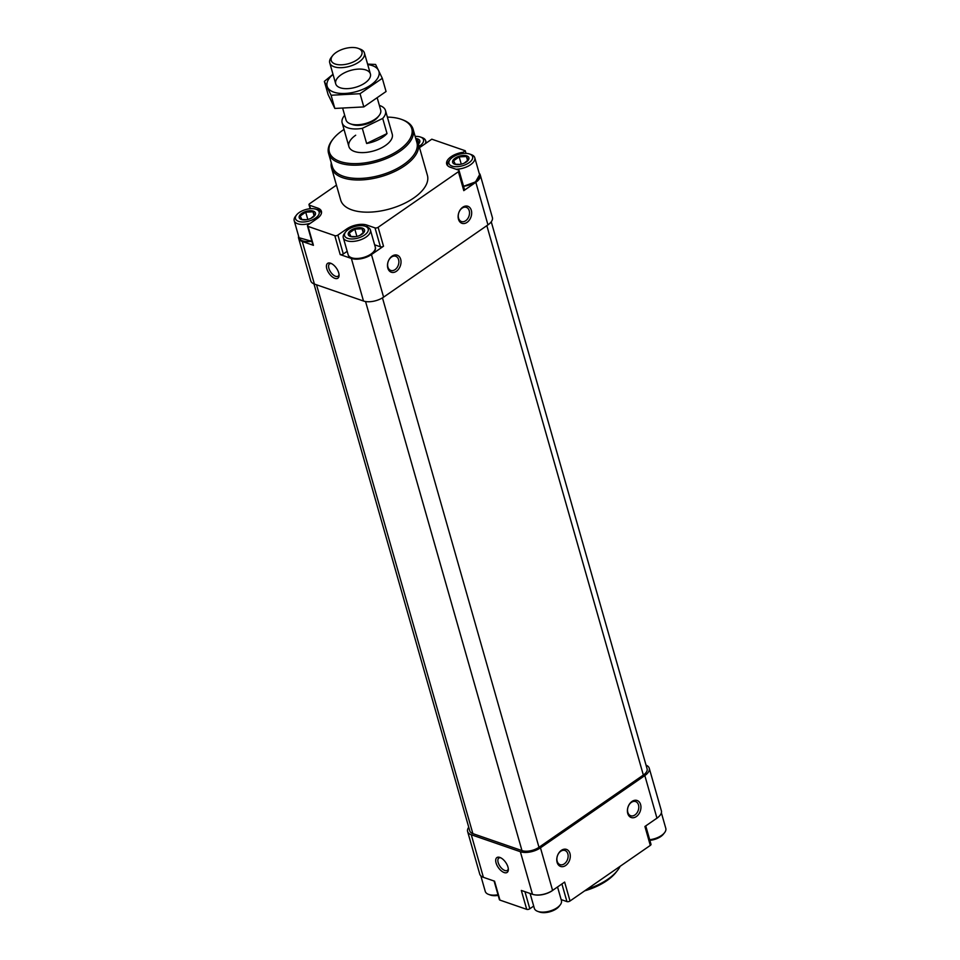 <?xml version="1.0" encoding="UTF-8"?>
<svg xmlns="http://www.w3.org/2000/svg" width="960" height="960" viewBox="0 0 960 960"><rect width="100%" height="100%" fill="white"/><g stroke="black" fill="none" stroke-linecap="round" stroke-linejoin="round"><path stroke-width="1.44" d="M336.444 185.136L309.696 203.652A2.256 1.104 -15.9 0 0 309.012 204.78A2.256 1.104 -15.9 0 0 309.576 205.272L317.76 208.104A14.652 7.152 -15.9 0 1 321.408 211.32A14.652 7.152 -15.9 0 1 316.992 218.676L308.16 224.784A2.256 1.104 -15.9 0 0 307.476 225.912A2.256 1.104 -15.9 0 0 308.04 226.404L334.812 235.668A2.256 1.104 -15.9 0 0 337.908 235.068L346.74 228.948A14.652 7.152 -15.9 0 1 366.84 225.072L375.024 227.892A2.256 1.104 -15.9 0 0 378.12 227.304L458.4 171.72A2.256 1.104 -15.9 0 0 459.084 170.592A2.256 1.104 -15.9 0 0 458.52 170.088L450.336 167.268A14.652 7.152 -15.9 0 1 446.676 164.052A14.652 7.152 -15.9 0 1 463.044 152.292L465.264 150.756L431.796 139.188L421.356 146.412A14.652 7.152 -15.9 0 1 419.496 147.564M298.62 236.22A14.652 7.152 -15.9 0 0 298.62 238.272A14.652 7.152 -15.9 0 0 302.28 241.476L313.428 245.328L308.04 226.404M298.62 238.272L310.752 280.848A14.652 7.152 -15.9 0 0 314.4 284.052L363.492 301.02A14.652 7.152 -15.9 0 0 383.592 297.144L487.956 224.88A14.652 7.152 -15.9 0 0 492.384 217.524L480.252 174.948A14.652 7.152 -15.9 0 0 479.172 173.22M338.7 272.832A9.012 4.5 -124.7 0 0 330.684 263.244A9.012 4.5 -124.7 0 0 326.568 267.756A9.012 4.5 -124.7 0 0 333.396 277.62A9.012 4.5 -124.7 0 0 339.072 275.352A9.012 4.5 -124.7 0 0 338.7 272.832M363.492 301.02L351.36 258.444L340.2 254.592A2.256 1.104 -15.9 0 0 343.296 253.992L347.172 251.304M351.36 258.444A14.652 7.152 -15.9 0 0 371.46 254.556L383.508 246.228L378.12 227.304M396.408 271.272A9.012 6.456 109.1 0 0 398.736 256.068A9.012 6.456 109.1 0 0 387.612 263.772A9.012 6.456 109.1 0 0 396.408 271.272M467.064 222.36A9.012 6.456 109.1 0 0 469.38 207.156A9.012 6.456 109.1 0 0 458.256 214.86A9.012 6.456 109.1 0 0 467.064 222.36M487.956 224.88L475.836 182.304L463.788 190.644A2.256 1.104 -15.9 0 0 464.472 189.516L459.084 170.592M475.836 182.304A14.652 7.152 -15.9 0 0 480.252 174.948M466.008 153.384L465.264 150.756M415.812 138.768A45.084 21.996 164.1 0 1 418.236 143.16L427.404 175.332A45.084 21.996 164.1 0 1 390.072 208.836A45.084 21.996 164.1 0 1 340.692 200.04L331.524 167.868A45.084 21.996 164.1 0 1 331.272 162.852M307.476 225.912L312.864 244.836A2.256 1.104 -15.9 0 0 313.428 245.328M311.856 241.272A13.632 6.648 164.1 0 1 302.64 240.852M374.628 244.812L380.412 246.816A2.256 1.104 -15.9 0 0 383.508 246.228M373.824 251.52A13.632 6.648 164.1 0 1 351.732 257.808M463.38 153.456L463.044 152.292M478.2 179.256A13.632 6.648 164.1 0 1 463.536 186.24M313.956 283.896L469.788 830.916A12.396 6.048 -15.9 0 0 472.872 833.628L521.964 850.596A12.396 6.048 -15.9 0 0 538.98 847.308L643.344 775.056A12.396 6.048 -15.9 0 0 647.088 768.84L491.256 221.808M468.744 827.256A14.652 7.152 -15.9 0 0 467.616 831.528A14.652 7.152 -15.9 0 0 471.276 834.744L520.356 851.712A14.652 7.152 -15.9 0 0 540.468 847.824L644.832 775.572A14.652 7.152 -15.9 0 0 649.248 768.216A14.652 7.152 -15.9 0 0 646.044 765.168M467.616 831.528L479.748 874.116A14.652 7.152 -15.9 0 0 483.396 877.32L494.556 881.184L499.944 900.108L526.716 909.36A2.256 1.104 -15.9 0 0 529.812 908.76L533.688 906.072M507.96 867.048A9.012 4.5 -124.7 0 0 499.956 857.46A9.012 4.5 -124.7 0 0 495.84 861.972A9.012 4.5 -124.7 0 0 502.668 871.836A9.012 4.5 -124.7 0 0 508.344 869.568A9.012 4.5 -124.7 0 0 507.96 867.048M526.716 909.36L521.328 890.436L532.488 894.288A14.652 7.152 -15.9 0 0 552.588 890.4L564.636 882.072L570.024 900.996L650.304 845.412A2.256 1.104 -15.9 0 0 650.988 844.284L645.756 825.912M565.68 865.488A9.012 6.456 109.1 0 0 568.008 850.284A9.012 6.456 109.1 0 0 556.884 857.988A9.012 6.456 109.1 0 0 565.68 865.488M636.324 816.576A9.012 6.456 109.1 0 0 638.652 801.372A9.012 6.456 109.1 0 0 627.528 809.076A9.012 6.456 109.1 0 0 636.324 816.576M650.304 845.412L644.916 826.488L656.952 818.148A14.652 7.152 -15.9 0 0 661.38 810.792L649.248 768.216M561.144 899.592L566.928 901.584A2.256 1.104 -15.9 0 0 570.024 900.996M494.088 881.016L499.38 899.604A2.256 1.104 -15.9 0 0 499.944 900.108M387.384 117.108A42.828 20.892 164.1 0 1 401.532 119.412A42.828 20.892 164.1 0 1 402.072 147.72A42.828 20.892 164.1 0 1 347.664 163.212A42.828 20.892 164.1 0 1 333.216 138.876A42.828 20.892 164.1 0 1 342.312 130.608A42.828 20.892 164.1 0 1 344.028 129.468M379.368 105.432A22.536 10.992 164.1 0 1 385.512 110.544L392.244 134.196A22.536 10.992 164.1 0 1 373.584 150.948A22.536 10.992 164.1 0 1 348.888 146.544A22.536 10.992 164.1 0 1 355.692 135.228M401.532 119.412L402.612 119.808A43.956 21.444 164.1 0 1 413.112 129.276A43.956 21.444 164.1 0 1 376.716 161.94A43.956 21.444 164.1 0 1 328.56 153.36A43.956 21.444 164.1 0 1 332.496 139.776L333.216 138.876M413.112 129.276L416.892 142.524A43.956 21.444 164.1 0 1 380.484 175.188A43.956 21.444 164.1 0 1 332.34 166.608L328.56 153.36M418.236 143.16A45.084 21.996 164.1 0 1 380.904 176.664A45.084 21.996 164.1 0 1 331.524 167.868M620.16 866.28A45.084 21.996 164.1 0 1 617.436 870.528A45.084 21.996 164.1 0 1 587.016 889.224M617.436 870.528L616.008 872.34A42.828 20.892 164.1 0 1 584.676 890.844M455.196 158.112A8.448 4.128 164.1 0 1 467.688 156.276A8.448 4.128 164.1 0 1 463.908 163.296A8.448 4.128 164.1 0 1 462.588 163.788A8.448 4.128 164.1 0 1 459.828 164.46A8.448 4.128 164.1 0 1 452.976 163.02A8.448 4.128 164.1 0 1 455.196 158.112M460.068 164.424L455.304 164.208L453.612 160.74L459.18 156.888L466.428 156.504L468.108 159.972L464.4 163.044M452.664 157.236A12.288 5.988 164.1 0 1 469.656 154.032A12.288 5.988 164.1 0 1 469.812 162.144A12.288 5.988 164.1 0 1 454.2 166.596A12.288 5.988 164.1 0 1 450.06 159.612A12.288 5.988 164.1 0 1 452.664 157.236M469.656 154.032L471.384 154.656A14.088 6.876 164.1 0 1 474.756 157.692A14.088 6.876 164.1 0 1 469.56 165.372A14.088 6.876 164.1 0 1 455.952 169.212M447.804 165.828A14.088 6.876 164.1 0 1 447.66 165.408A14.088 6.876 164.1 0 1 448.92 161.064L450.06 159.612M350.832 230.364A8.448 4.128 164.1 0 1 363.324 228.528A8.448 4.128 164.1 0 1 359.544 235.548A8.448 4.128 164.1 0 1 358.224 236.052A8.448 4.128 164.1 0 1 355.464 236.712A8.448 4.128 164.1 0 1 348.6 235.272A8.448 4.128 164.1 0 1 350.832 230.364M355.704 236.676L350.928 236.46L349.248 232.992L354.816 229.14L362.052 228.756L363.744 232.224L360.036 235.296M348.3 229.488A12.288 5.988 164.1 0 1 365.292 226.284A12.288 5.988 164.1 0 1 365.436 234.396A12.288 5.988 164.1 0 1 349.836 238.848A12.288 5.988 164.1 0 1 345.696 231.864A12.288 5.988 164.1 0 1 348.3 229.488M365.292 226.284L367.02 226.908A14.088 6.876 164.1 0 1 370.392 229.944A14.088 6.876 164.1 0 1 358.716 240.42A14.088 6.876 164.1 0 1 343.284 237.672A14.088 6.876 164.1 0 1 344.544 233.316L345.696 231.864M301.74 213.396A8.448 4.128 164.1 0 1 314.232 211.572A8.448 4.128 164.1 0 1 310.452 218.592A8.448 4.128 164.1 0 1 309.144 219.084A8.448 4.128 164.1 0 1 306.372 219.744A8.448 4.128 164.1 0 1 299.52 218.304A8.448 4.128 164.1 0 1 301.74 213.396M306.624 219.708L301.848 219.492L300.168 216.024L305.724 212.172L312.972 211.788L314.652 215.256L310.956 218.34M299.22 212.532A12.288 5.988 164.1 0 1 316.2 209.316A12.288 5.988 164.1 0 1 316.356 217.44A12.288 5.988 164.1 0 1 300.756 221.88A12.288 5.988 164.1 0 1 296.604 214.896A12.288 5.988 164.1 0 1 299.22 212.532M316.2 209.316L317.94 209.952A14.088 6.876 164.1 0 1 321.3 212.988A14.088 6.876 164.1 0 1 321.396 213.408M310.428 223.212A14.088 6.876 164.1 0 1 294.204 220.704A14.088 6.876 164.1 0 1 295.464 216.348L296.604 214.896M415.74 138.516A8.448 4.128 164.1 0 1 418.476 144.012M418.488 143.58L417.336 139.536L419.016 143.004M415.152 136.428A12.288 5.988 164.1 0 1 420.564 137.064A12.288 5.988 164.1 0 1 419.136 146.304M420.564 137.064L422.304 137.688A14.088 6.876 164.1 0 1 425.664 140.724A14.088 6.876 164.1 0 1 425.292 143.688M461.256 164.172L459.18 156.888M467.58 160.548L466.428 156.504M356.892 236.424L354.816 229.14M363.216 232.8L362.052 228.756M307.8 219.468L305.724 212.172M314.124 215.844L312.972 211.788M661.38 812.844L665.796 828.36A14.088 6.876 164.1 0 1 664.536 832.716A14.088 6.876 164.1 0 1 649.692 839.724M664.536 832.716L663.396 834.168A12.288 5.988 164.1 0 1 649.86 840.336M557.544 886.98L561.432 900.612A14.088 6.876 164.1 0 1 560.172 904.968A14.088 6.876 164.1 0 1 537.696 911.364A14.088 6.876 164.1 0 1 534.336 908.328L530.1 893.46M560.172 904.968L559.032 906.42A12.288 5.988 164.1 0 1 539.436 912L537.696 911.364M498 894.744A14.088 6.876 164.1 0 1 488.616 894.408A14.088 6.876 164.1 0 1 485.244 891.372L480.828 875.844M498.18 895.392A12.288 5.988 164.1 0 1 490.344 895.032L488.616 894.408M465.684 220.74A7.488 5.364 109.1 0 0 469.512 213.396A7.488 5.364 109.1 0 0 466.344 207.36A7.488 5.364 109.1 0 0 458.832 212.688A7.488 5.364 109.1 0 0 461.448 221.532A7.488 5.364 109.1 0 0 465.684 220.74M634.956 814.944A7.488 5.364 109.1 0 0 638.784 807.612A7.488 5.364 109.1 0 0 635.604 801.576A7.488 5.364 109.1 0 0 628.092 806.904A7.488 5.364 109.1 0 0 630.72 815.736A7.488 5.364 109.1 0 0 634.956 814.944M564.3 863.856A7.488 5.364 109.1 0 0 568.128 856.524A7.488 5.364 109.1 0 0 564.96 850.488A7.488 5.364 109.1 0 0 557.448 855.816A7.488 5.364 109.1 0 0 560.064 864.648A7.488 5.364 109.1 0 0 564.3 863.856M395.04 269.64A7.488 5.364 109.1 0 0 398.868 262.308A7.488 5.364 109.1 0 0 395.7 256.272A7.488 5.364 109.1 0 0 388.176 261.6A7.488 5.364 109.1 0 0 390.804 270.432A7.488 5.364 109.1 0 0 395.04 269.64M331.452 263.58A7.488 3.744 -124.7 0 0 329.568 263.868A7.488 3.744 -124.7 0 0 330.756 272.16A7.488 3.744 -124.7 0 0 338.1 276.18A7.488 3.744 -124.7 0 0 339.036 274.524M500.724 857.784A7.488 3.744 -124.7 0 0 498.84 858.084A7.488 3.744 -124.7 0 0 500.028 866.364A7.488 3.744 -124.7 0 0 507.36 870.396A7.488 3.744 -124.7 0 0 508.296 868.74M385.512 110.544A22.536 10.992 164.1 0 1 382.704 118.428L362.316 128.34A22.536 10.992 164.1 0 1 342.156 122.892A22.536 10.992 164.1 0 1 344.676 115.308M377.412 98.58L380.676 110.04A18.036 8.796 164.1 0 1 379.068 115.608L377.748 117.276A15.96 7.788 164.1 0 1 352.296 124.524L350.304 123.804A18.036 8.796 164.1 0 1 345.996 119.916L342.816 108.756M382.704 118.428L387.024 133.572L366.624 143.484A22.536 10.992 -15.9 0 0 387.024 133.572M362.316 128.34L366.624 143.484M336.048 52.524A15.96 7.788 164.1 0 1 358.116 48.348A15.96 7.788 164.1 0 1 358.32 58.896A15.96 7.788 164.1 0 1 338.052 64.668A15.96 7.788 164.1 0 1 332.664 55.608A15.96 7.788 164.1 0 1 336.048 52.524M358.116 48.348L360.108 49.08A18.036 8.796 164.1 0 1 364.416 52.968A18.036 8.796 164.1 0 1 349.488 66.36A18.036 8.796 164.1 0 1 329.736 62.844A18.036 8.796 164.1 0 1 331.344 57.276L332.664 55.608M379.068 115.608A18.036 8.796 164.1 0 1 350.304 123.804M382.296 78.3L386.064 91.512L363.816 106.92L334.836 108.444L328.116 94.572L324.348 81.372L331.08 95.244L360.048 93.708L382.296 78.3L375.576 64.44L367.596 64.116M333 74.304L324.348 81.372M334.836 108.444L331.08 95.244M363.816 106.92L360.048 93.708M340.2 87.768A18.036 8.796 -15.9 0 0 368.784 79.5A18.036 8.796 -15.9 0 0 362.688 69.252A18.036 8.796 -15.9 0 0 339.792 75.78A18.036 8.796 -15.9 0 0 340.02 87.696A18.036 8.796 -15.9 0 0 340.2 87.768M333.036 74.424A26.94 13.14 -15.9 0 0 333.864 92.16A26.94 13.14 -15.9 0 0 372.9 83.46A26.94 13.14 -15.9 0 0 367.716 64.548M314.4 284.052L302.28 241.476M340.2 254.592L334.812 235.668M383.592 297.144L371.46 254.556M463.788 190.644L458.4 171.72M310.548 208.704L309.576 205.272M318.324 210.096L317.76 208.104M343.296 253.992L337.908 235.068M347.148 230.376L346.74 228.948M367.416 227.064L366.84 225.072M380.412 246.816L375.024 227.892M472.872 833.628L316.536 284.796M521.964 850.596L365.556 301.536M538.98 847.308L382.464 297.864M643.344 775.056L486.84 225.66M471.276 834.744L483.396 877.32M520.356 851.712L532.488 894.288M540.468 847.824L552.588 890.4M644.832 775.572L656.952 818.148M524.952 891.684L529.812 908.76M561.912 883.956L566.928 901.584M474.756 157.692L479.604 174.72A14.088 6.876 164.1 0 1 463.488 186.084M370.392 229.944L375.24 246.984A14.088 6.876 164.1 0 1 363.576 257.448A14.088 6.876 164.1 0 1 348.144 254.7L343.284 237.672M311.808 241.116A14.088 6.876 164.1 0 1 299.052 237.732L294.204 220.704M658.572 816.888A14.088 6.876 164.1 0 1 655.452 819.192M553.44 889.812A14.088 6.876 164.1 0 1 534.432 894.78M310.14 208.728L309.012 204.78M479.604 174.72L475.536 181.908L463.56 186.3M375.24 246.984C378.564 255.6 349.86 263.772 348.144 254.7M311.868 241.332L299.052 237.732M425.664 140.724L426.312 142.992M342.156 122.892L348.888 146.544M329.736 62.844L335.712 83.808M364.416 52.968L370.392 73.932"/></g></svg>
